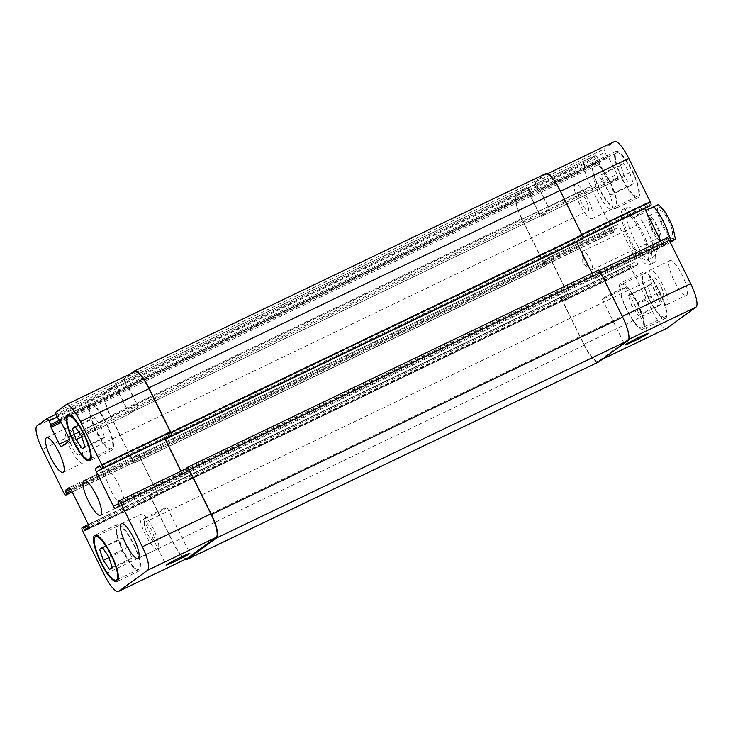 <?xml version="1.0" encoding="UTF-8"?>
<svg xmlns="http://www.w3.org/2000/svg" width="733" height="733" viewBox="0 0 733 733"><rect width="100%" height="100%" fill="white"/><g stroke="black" fill="none" stroke-linecap="round" stroke-linejoin="round"><path stroke-width="0.55" stroke-dasharray="3.67 2.75" d="M622.583 209.528A30.777 7.742 64.4 0 1 622.885 209.345A30.777 7.742 64.4 0 1 643.18 233.745A30.777 7.742 64.4 0 1 649.52 264.842A30.777 7.742 64.4 0 1 629.537 241.084A30.777 7.742 64.4 0 1 622.583 209.528M624.855 214.118A25.646 6.45 64.4 0 1 625.112 213.963A25.646 6.45 64.4 0 1 642.016 234.303A25.646 6.45 64.4 0 1 647.303 260.215A25.646 6.45 64.4 0 1 630.646 240.415A25.646 6.45 64.4 0 1 624.855 214.118M627.054 207.375A30.777 7.742 -115.6 0 0 634.008 238.931A30.777 7.742 -115.6 0 0 653.992 262.698A30.777 7.742 -115.6 0 0 647.66 231.591A30.777 7.742 -115.6 0 0 627.366 207.192A30.777 7.742 -115.6 0 0 627.054 207.375M592.127 269.762A10.39 2.611 64.4 0 1 592.017 269.817A10.39 2.611 64.4 0 1 590.56 269.387A10.39 2.611 64.4 0 1 585.163 261.58A10.39 2.611 64.4 0 1 582.451 252.491A10.39 2.611 64.4 0 1 583.028 251.08A10.39 2.611 64.4 0 1 589.772 259.106A10.39 2.611 64.4 0 1 592.127 269.762M660.699 240.433A13.625 3.427 64.4 0 1 660.561 240.516A13.625 3.427 64.4 0 1 651.582 229.713A13.625 3.427 64.4 0 1 648.778 215.951A13.625 3.427 64.4 0 1 657.62 226.47A13.625 3.427 64.4 0 1 660.699 240.433M650.07 218.92A10.39 2.611 64.4 0 1 650.171 218.865A10.39 2.611 64.4 0 1 656.924 226.882A10.39 2.611 64.4 0 1 659.269 237.538A10.39 2.611 64.4 0 1 659.169 237.602A10.39 2.611 64.4 0 1 652.416 229.576A10.39 2.611 64.4 0 1 650.07 218.92M671.895 235.064A13.625 3.427 -115.6 0 0 668.817 221.1A13.625 3.427 -115.6 0 0 659.966 210.582A13.625 3.427 -115.6 0 0 662.769 224.344A13.625 3.427 -115.6 0 0 671.758 235.146A13.625 3.427 -115.6 0 0 671.895 235.064M670.393 242.596L651.848 251.767L658.857 246.664L669.806 241.414M651.848 251.767C651.106 256.229 651.27 258.236 652.361 257.787C653.689 257.036 655.852 253.325 658.857 246.664M645.608 210.398L641.824 212.213L634.815 217.316L646.57 211.672L658.335 204.654M641.824 212.213C635.74 211.031 631.855 210.802 630.169 211.535L629.885 211.709C628.667 212.707 630.316 214.586 634.815 217.316M611.34 295.17A13.258 0.596 153.7 0 0 625.964 287.309A13.258 0.596 153.7 0 0 613.814 292.641A13.258 0.596 153.7 0 0 602.196 299.046A13.258 0.596 153.7 0 0 611.34 295.17M152.51 515.326A13.258 0.596 153.7 0 0 167.133 507.456A13.258 0.596 153.7 0 0 154.984 512.798A13.258 0.596 153.7 0 0 143.366 519.202A13.258 0.596 153.7 0 0 152.51 515.326M100.952 426.34L104.581 437.372L101.905 439.314L95.602 430.244L91.973 419.221L94.649 417.269L100.952 426.34L81.363 435.741M84.991 446.764L104.581 437.372M82.316 448.715L101.905 439.314M81.748 436.886L95.602 430.244M75.407 427.165L91.973 419.221M75.059 426.67L94.649 417.269M128.211 547.075L131.839 558.097L129.164 560.049L122.86 550.978L119.232 539.946L121.907 538.004L128.211 547.075L108.621 556.475M112.25 567.498L131.839 558.097M109.574 569.449L129.164 560.049M109.006 557.621L122.86 550.978M102.666 547.899L119.232 539.946M102.318 547.395L121.907 538.004M111.718 448.486A24.042 6.047 64.4 0 1 111.471 448.633A24.042 6.047 64.4 0 1 95.62 429.565A24.042 6.047 64.4 0 1 90.672 405.267A24.042 6.047 64.4 0 1 106.285 423.83A24.042 6.047 64.4 0 1 111.718 448.486M112.424 449.925A25.646 6.45 64.4 0 1 112.167 450.08A25.646 6.45 64.4 0 1 95.253 429.74A25.646 6.45 64.4 0 1 89.976 403.828A25.646 6.45 64.4 0 1 106.633 423.628A25.646 6.45 64.4 0 1 112.424 449.925M138.977 569.22A24.042 6.047 64.4 0 1 138.729 569.358A24.042 6.047 64.4 0 1 122.878 550.3A24.042 6.047 64.4 0 1 117.931 526.001A24.042 6.047 64.4 0 1 133.543 544.564A24.042 6.047 64.4 0 1 138.977 569.22M139.682 570.65A25.646 6.45 64.4 0 1 139.426 570.805A25.646 6.45 64.4 0 1 122.512 550.474A25.646 6.45 64.4 0 1 117.234 524.553A25.646 6.45 64.4 0 1 133.892 544.353A25.646 6.45 64.4 0 1 139.682 570.65M82.957 462.88A19.241 4.838 64.4 0 1 82.765 462.999A19.241 4.838 64.4 0 1 70.084 447.744A19.241 4.838 64.4 0 1 66.126 428.31A19.241 4.838 64.4 0 1 78.614 443.163A19.241 4.838 64.4 0 1 82.957 462.88M69.846 436.346A10.39 2.611 -115.6 0 0 72.191 447.002A10.39 2.611 -115.6 0 0 78.944 455.028A10.39 2.611 -115.6 0 0 76.8 444.519A10.39 2.611 -115.6 0 0 69.947 436.282A10.39 2.611 -115.6 0 0 69.846 436.346M157.879 548.889A19.241 4.838 64.4 0 1 157.687 549.008A19.241 4.838 64.4 0 1 145.006 533.761A19.241 4.838 64.4 0 1 141.038 514.319A19.241 4.838 64.4 0 1 153.536 529.171A19.241 4.838 64.4 0 1 157.879 548.889M144.768 522.354A10.39 2.611 -115.6 0 0 147.113 533.01A10.39 2.611 -115.6 0 0 153.857 541.036A10.39 2.611 -115.6 0 0 151.722 530.536A10.39 2.611 -115.6 0 0 144.868 522.29A10.39 2.611 -115.6 0 0 144.768 522.354M610.14 182.022L613.768 193.054L611.093 194.996L604.789 185.925L601.161 174.903L603.836 172.951L610.14 182.022L629.729 172.631L623.426 163.551L620.75 165.502L624.379 176.525L630.682 185.605L633.358 183.653L629.729 172.631M633.358 183.653L613.768 193.054M630.682 185.605L611.093 194.996M624.379 176.525L604.789 185.925M620.75 165.502L601.161 174.903M623.426 163.551L603.836 172.951M637.398 302.756L641.027 313.779L638.351 315.731L632.048 306.66L628.419 295.628L631.095 293.686L637.398 302.756L656.988 293.365L650.684 284.285L648.009 286.236L651.637 297.259L657.941 306.33L660.616 304.387L656.988 293.365M660.616 304.387L641.027 313.779M657.941 306.33L638.351 315.731M651.637 297.259L632.048 306.66M648.009 286.236L628.419 295.628M650.684 284.285L631.095 293.686M615.317 206.853A24.042 6.047 64.4 0 1 615.069 206.999A24.042 6.047 64.4 0 1 599.218 187.932A24.042 6.047 64.4 0 1 594.271 163.642A24.042 6.047 64.4 0 1 609.883 182.196A24.042 6.047 64.4 0 1 615.317 206.853M637.692 196.114A24.042 6.047 64.4 0 1 637.453 196.261A24.042 6.047 64.4 0 1 621.602 177.194A24.042 6.047 64.4 0 1 616.645 152.895A24.042 6.047 64.4 0 1 632.258 171.458A24.042 6.047 64.4 0 1 637.692 196.114M616.022 208.291A25.646 6.45 64.4 0 1 615.766 208.447A25.646 6.45 64.4 0 1 598.852 188.106A25.646 6.45 64.4 0 1 593.574 162.195A25.646 6.45 64.4 0 1 610.222 181.995A25.646 6.45 64.4 0 1 616.022 208.291M638.406 197.553A25.646 6.45 -115.6 0 0 632.606 171.256A25.646 6.45 -115.6 0 0 615.958 151.456A25.646 6.45 -115.6 0 0 621.236 177.368A25.646 6.45 -115.6 0 0 638.15 197.708A25.646 6.45 -115.6 0 0 638.406 197.553M642.566 327.587A24.042 6.047 64.4 0 1 642.328 327.733A24.042 6.047 64.4 0 1 626.477 308.666A24.042 6.047 64.4 0 1 621.529 284.367A24.042 6.047 64.4 0 1 637.133 302.931A24.042 6.047 64.4 0 1 642.566 327.587M664.95 316.848A24.042 6.047 64.4 0 1 664.712 316.986A24.042 6.047 64.4 0 1 648.861 297.928A24.042 6.047 64.4 0 1 643.904 273.629A24.042 6.047 64.4 0 1 659.517 292.192A24.042 6.047 64.4 0 1 664.95 316.848M643.281 329.016A25.646 6.45 64.4 0 1 643.024 329.172A25.646 6.45 64.4 0 1 626.11 308.84A25.646 6.45 64.4 0 1 620.833 282.92A25.646 6.45 64.4 0 1 637.481 302.72A25.646 6.45 64.4 0 1 643.281 329.016M665.665 318.278A25.646 6.45 -115.6 0 0 659.865 291.981A25.646 6.45 -115.6 0 0 643.217 272.181A25.646 6.45 -115.6 0 0 648.494 298.102A25.646 6.45 -115.6 0 0 665.408 318.434A25.646 6.45 -115.6 0 0 665.665 318.278M666.893 328.292A22.439 5.644 64.4 0 1 652.553 311.433L631.122 268.067A3.207 0.806 64.4 0 1 630.362 264.714L631.177 264.127L633.532 267.49L637.408 264.668A3.207 0.806 -115.6 0 0 636.647 261.315L619.623 226.854A3.207 0.806 -115.6 0 0 617.571 224.445A3.207 0.806 -115.6 0 0 617.543 224.463L613.668 227.285L614.978 231.408L614.19 231.985A3.207 0.806 64.4 0 1 614.153 232.004A3.207 0.806 64.4 0 1 612.11 229.594L590.679 186.237A22.439 5.644 64.4 0 1 585.374 162.763L595.37 155.478A3.207 0.806 64.4 0 1 595.407 155.46A3.207 0.806 64.4 0 1 597.459 157.87L599.154 161.315L599.429 164.238L607.73 181.033A3.207 0.806 -115.6 0 0 609.783 183.442A3.207 0.806 -115.6 0 0 609.819 183.424L617.763 177.633A3.207 0.806 -115.6 0 0 617.003 174.28L608.702 157.485L606.704 155.817L605 152.372A3.207 0.806 64.4 0 1 604.249 149.019L614.236 141.735A22.439 5.644 64.4 0 1 614.465 141.597M650.171 205.762L647.835 202.4L643.95 205.222A3.207 0.806 -115.6 0 0 644.637 208.419M660.726 240.992L661.743 243.035A3.207 0.806 -115.6 0 0 663.786 245.445A3.207 0.806 -115.6 0 0 663.823 245.427L667.69 242.605L666.379 238.482L667.177 237.904M611.734 209.171A19.241 4.838 -115.6 0 0 607.391 189.444A19.241 4.838 -115.6 0 0 594.894 174.591A19.241 4.838 -115.6 0 0 598.861 194.034A19.241 4.838 -115.6 0 0 611.542 209.281A19.241 4.838 -115.6 0 0 611.734 209.171M686.656 295.179A19.241 4.838 -115.6 0 0 682.313 275.452A19.241 4.838 -115.6 0 0 669.815 260.609A19.241 4.838 -115.6 0 0 673.783 280.043A19.241 4.838 -115.6 0 0 686.464 295.289A19.241 4.838 -115.6 0 0 686.656 295.179M592.154 218.562A19.241 4.838 64.4 0 1 591.962 218.681A19.241 4.838 64.4 0 1 579.272 203.426A19.241 4.838 64.4 0 1 575.313 183.992A19.241 4.838 64.4 0 1 587.802 198.845A19.241 4.838 64.4 0 1 592.154 218.562M579.033 192.028A10.39 2.611 64.4 0 1 579.143 191.964A10.39 2.611 64.4 0 1 585.997 200.201A10.39 2.611 64.4 0 1 588.132 210.71A10.39 2.611 64.4 0 1 581.379 202.684A10.39 2.611 64.4 0 1 579.033 192.028M667.067 304.571A19.241 4.838 64.4 0 1 666.874 304.69A19.241 4.838 64.4 0 1 654.193 289.443A19.241 4.838 64.4 0 1 650.235 270.001A19.241 4.838 64.4 0 1 662.724 284.853A19.241 4.838 64.4 0 1 667.067 304.571M653.955 278.036A10.39 2.611 64.4 0 1 654.056 277.972A10.39 2.611 64.4 0 1 660.909 286.218A10.39 2.611 64.4 0 1 663.053 296.718A10.39 2.611 64.4 0 1 656.301 288.692A10.39 2.611 64.4 0 1 653.955 278.036M123.217 504.542A19.241 4.838 -115.6 0 0 118.874 484.825A19.241 4.838 -115.6 0 0 106.377 469.972A19.241 4.838 -115.6 0 0 110.344 489.406A19.241 4.838 -115.6 0 0 123.025 504.661A19.241 4.838 -115.6 0 0 123.217 504.542M598.724 273.455L599.145 275.489L595.278 278.311A3.207 0.806 64.4 0 1 595.242 278.329A3.207 0.806 64.4 0 1 593.199 275.92L576.165 241.469A3.207 0.806 64.4 0 1 575.405 238.115L579.29 235.284L581.562 238.646L582.451 238.06A3.207 0.806 -115.6 0 0 581.69 234.707L560.259 191.35A22.439 5.644 -115.6 0 0 545.92 174.491A22.439 5.644 -115.6 0 0 545.691 174.628L535.695 181.903A3.207 0.806 -115.6 0 0 536.455 185.257L538.315 188.995L538.847 188.793L540.157 190.378L548.458 207.173A3.207 0.806 64.4 0 1 549.219 210.527L541.275 216.317A3.207 0.806 64.4 0 1 541.238 216.336A3.207 0.806 64.4 0 1 539.186 213.926L530.884 197.122L530.747 194.511L528.905 190.754A3.207 0.806 -115.6 0 0 526.862 188.344A3.207 0.806 -115.6 0 0 526.825 188.363L516.829 195.647A22.439 5.644 -115.6 0 0 522.134 219.121L543.565 262.487A3.207 0.806 -115.6 0 0 545.609 264.888L546.488 264.201L545.123 260.178L548.999 257.356A3.207 0.806 64.4 0 1 549.026 257.338A3.207 0.806 64.4 0 1 551.079 259.739L568.102 294.199A3.207 0.806 64.4 0 1 568.863 297.552L564.978 300.383L562.706 297.021L561.817 297.607A3.207 0.806 -115.6 0 0 562.577 300.961L584.009 344.318A22.439 5.644 -115.6 0 0 598.348 361.177A22.439 5.644 -115.6 0 0 598.577 361.039L627.439 340.02A22.439 5.644 -115.6 0 0 622.134 316.546L600.712 273.18A3.207 0.806 -115.6 0 0 598.659 270.779A3.207 0.806 -115.6 0 0 598.632 270.798L597.78 271.467L598.724 273.455L187.456 470.788L186.512 468.799L187.456 470.788M598.513 270.101L597.78 271.467L599.081 274.71L595.123 277.642A3.207 0.806 64.4 0 1 595.095 277.66A3.207 0.806 64.4 0 1 593.043 275.251L592.035 273.207M576.505 241.78A3.207 0.806 64.4 0 1 575.826 238.591L579.821 235.733L582.075 239.105M545.728 173.648A22.439 5.644 -115.6 0 0 545.508 173.785L535.209 181.28A3.207 0.806 -115.6 0 0 535.97 184.634L538.315 188.995L539.515 189.462L548.037 206.697A3.207 0.806 64.4 0 1 548.797 210.05L541.119 215.639A3.207 0.806 64.4 0 1 541.082 215.658A3.207 0.806 64.4 0 1 539.039 213.257L530.665 196.316L530.747 194.511L528.685 189.939A3.207 0.806 -115.6 0 0 526.642 187.538A3.207 0.806 -115.6 0 0 526.606 187.556L516.316 195.051A22.439 5.644 -115.6 0 0 521.612 218.526L543.684 263.174A3.207 0.806 -115.6 0 0 545.728 265.584A3.207 0.806 -115.6 0 0 545.764 265.566L546.488 264.201L545.187 260.957L549.145 258.025A3.207 0.806 64.4 0 1 549.182 258.007A3.207 0.806 64.4 0 1 551.225 260.417L567.69 293.722A3.207 0.806 64.4 0 1 568.451 297.076L564.456 299.934L562.706 297.021L562.174 296.563L561.368 297.149A3.207 0.806 -115.6 0 0 562.129 300.503L584.201 345.161A22.439 5.644 -115.6 0 0 598.54 362.02M538.975 189.664L607.538 156.77L538.975 189.664M614.153 232.004L545.609 264.888A3.207 0.806 -115.6 0 0 545.645 264.87L614.19 231.985M583.047 237.978L581.645 238.646L583.047 237.968M152.437 496.296L151.438 494.354L152.437 496.296L563.704 298.963M170.313 436.007L168.544 433.066L170.358 435.988M134.982 460.984L133.919 458.29L134.982 460.984L546.25 263.651M128.889 387.711L137.19 404.506A3.207 0.806 -115.6 0 1 137.941 407.86L129.998 413.65A3.207 0.806 -115.6 0 1 129.97 413.669A3.207 0.806 -115.6 0 1 127.918 411.259L119.259 393.337L119.479 391.843L119.397 393.648L127.771 410.59A3.207 0.806 -115.6 0 0 129.814 413A3.207 0.806 -115.6 0 0 129.851 412.972L137.529 407.383A3.207 0.806 -115.6 0 0 136.769 404.03L127.579 386.126L127.047 386.328L128.889 387.711L60.344 420.595M187.08 558.509A22.439 5.644 64.4 0 1 172.741 541.65L151.31 498.293A3.207 0.806 64.4 0 1 150.549 494.94L151.438 494.354L150.906 493.895L562.165 296.572M153.261 497.258L564.529 299.925L153.179 497.267L153.71 497.716L157.595 494.885A3.207 0.806 -115.6 0 0 156.835 491.531L139.801 457.08A3.207 0.806 -115.6 0 0 137.758 454.671A3.207 0.806 -115.6 0 0 137.722 454.689L133.855 457.511L133.919 458.29L137.877 455.358A3.207 0.806 -115.6 0 1 137.905 455.34L549.182 258.007M546.552 264.989L135.284 462.321L135.22 461.533L134.368 462.202A3.207 0.806 64.4 0 1 134.341 462.221A3.207 0.806 64.4 0 1 132.288 459.82L110.866 416.454A22.439 5.644 64.4 0 1 105.561 392.98L115.557 385.705A3.207 0.806 64.4 0 1 115.594 385.677A3.207 0.806 64.4 0 1 117.637 388.087L119.479 391.843L117.417 387.271A3.207 0.806 64.4 0 0 115.365 384.871A3.207 0.806 64.4 0 1 115.365 384.871L526.642 187.538M537.674 188.088L126.406 385.421L127.047 386.328L125.187 382.589A3.207 0.806 64.4 0 1 124.427 379.236L134.423 371.961A22.439 5.644 64.4 0 1 134.652 371.823M579.73 235.742L168.544 433.066L168.022 432.617L164.137 435.448A3.207 0.806 -115.6 0 0 164.815 438.646M180.914 471.218L181.921 473.261A3.207 0.806 -115.6 0 0 183.974 475.662A3.207 0.806 -115.6 0 0 184.001 475.644L187.877 472.822L187.813 472.043L183.855 474.975A3.207 0.806 -115.6 0 1 183.818 474.993L595.095 277.66M186.439 468.561L187.355 468.13M153.27 497.258L157.174 494.409A3.207 0.806 -115.6 0 0 156.422 491.055L139.957 457.749A3.207 0.806 -115.6 0 0 137.905 455.34M181.06 471.145L181.775 472.583A3.207 0.806 -115.6 0 0 183.818 474.993M579.739 235.742L168.471 433.075L164.549 435.924A3.207 0.806 -115.6 0 0 164.989 438.563M185.531 559.252A22.439 5.644 64.4 0 1 172.924 542.493L150.861 497.835A3.207 0.806 64.4 0 1 150.1 494.482L562.174 296.563M126.406 385.421L124.702 381.975A3.207 0.806 64.4 0 1 123.941 378.622L130.602 373.766M135.284 462.321L134.487 462.899A3.207 0.806 64.4 0 1 134.46 462.917A3.207 0.806 64.4 0 1 132.407 460.507L110.344 415.858A22.439 5.644 64.4 0 1 105.039 392.384L115.338 384.889L526.606 187.556M662.476 209.51A17.317 4.352 64.4 0 1 674.25 234.56A17.317 4.352 64.4 0 1 664.565 229.686A17.317 4.352 64.4 0 1 658.197 207.357A17.317 4.352 64.4 0 1 662.476 209.51M663.594 246.132A25.646 6.45 64.4 0 1 646.57 211.672M598.577 361.039L602.499 359.161M584.009 344.318L652.553 311.433M562.577 300.961L631.122 268.067M561.817 297.607L630.362 264.714M562.614 297.03L631.159 264.137M563.448 297.983L631.993 265.099M564.153 299.421L632.698 266.528M564.987 300.374L633.532 267.49L564.978 300.383M568.863 297.552L637.408 264.668M568.102 294.199L636.647 261.315M551.079 259.739L619.623 226.854M548.999 257.356L617.543 224.463M545.123 260.178L613.668 227.285M545.425 261.516L613.97 228.623M546.131 262.955L614.675 230.061M546.433 264.292L614.978 231.408M543.565 262.487L612.11 229.594M522.134 219.121L590.679 186.237M516.829 195.647L585.374 162.763M526.825 188.363L595.37 155.478M528.905 190.754L597.459 157.87M530.61 194.199L599.154 161.315M530.912 195.546L599.457 162.653M530.582 195.784L599.127 162.9M530.884 197.122L599.429 164.238M539.186 213.926L607.73 181.033M541.275 216.317L609.819 183.424M549.219 210.527L617.763 177.633M548.458 207.173L617.003 174.28M540.157 190.378L608.702 157.485M539.323 189.416L607.868 156.532L539.332 189.407M538.159 188.702L606.704 155.817M536.455 185.257L605 152.372M535.695 181.903L604.249 149.019M545.691 174.628L614.236 141.735M582.451 238.06L583.028 237.785M580.82 237.684L649.365 204.791M580.115 236.246L648.659 203.362M579.281 235.293L647.825 202.4L579.29 235.284M575.405 238.115L643.95 205.222M576.165 241.469L583.037 238.17M593.199 275.92L661.743 243.035M595.278 278.311L663.823 245.427M599.145 275.489L667.69 242.605M598.843 274.151L667.387 241.258M598.137 272.713L666.682 239.828M597.835 271.375L666.379 238.482M627.439 340.02L628.731 339.397M172.741 541.65L104.196 574.544M151.31 498.293L82.765 531.187M150.549 494.94L82.004 527.833M151.346 494.363L88.363 524.581L151.355 494.354M152.18 495.316L88.84 525.708M152.885 496.754L89.197 527.311M153.719 497.707L85.175 530.6L153.71 497.716M157.595 494.885L89.05 527.778M156.835 491.531L88.29 524.425M139.801 457.08L71.257 489.965M137.722 454.689L69.25 487.546M133.855 457.511L70.084 488.105M134.157 458.849L70.863 489.223M134.863 460.287L71.596 490.643M135.165 461.625L72.191 491.843M134.368 462.202L72.265 492.008M132.288 459.82L63.744 492.704M110.866 416.454L42.322 449.347M105.561 392.98L37.017 425.873M115.557 385.705L56.102 414.227L115.594 385.677M117.637 388.087L57.394 416.995M119.342 391.532L59.996 420.009M119.644 392.879L60.637 421.191M119.314 393.117L60.665 421.255M119.616 394.464L61.26 422.465M127.918 411.259L69.397 439.342M129.998 413.65L61.453 446.534L129.97 413.669M137.941 407.86L69.397 440.753M137.19 404.506L68.645 437.399M59.52 419.633L128.064 386.749L59.538 419.633M127.725 386.997L59.648 419.652L127.707 387.006M126.891 386.034L58.347 418.928M125.187 382.589L56.643 415.483M124.427 379.236L55.882 412.129M134.423 371.961L65.878 404.845M169.552 435.017L101.007 467.901M168.847 433.579L100.302 466.472M168.013 432.626L99.496 465.501M164.137 435.448L100.128 466.161M181.921 473.261L118.654 503.617M184.001 475.644L115.457 508.537M187.877 472.822L119.332 505.715M187.575 471.484L119.03 504.377M186.869 470.045L118.325 502.939M186.567 468.708L118.022 501.592M562.129 300.503L150.861 497.835M561.368 297.149L150.1 494.482M584.201 345.161L172.924 542.493M597.716 270.679L186.448 468.011M598.018 272.016L186.75 469.349M599.026 274.793L187.758 472.134M595.123 277.642L183.855 474.975M593.043 275.251L181.775 472.583M575.826 238.591L164.549 435.924M580.563 236.704L169.296 434.037M581.269 238.133L170.001 435.466M545.508 173.785L134.24 371.118M535.209 181.28L123.941 378.622M535.97 184.634L124.702 381.975M538.508 189.041L127.23 386.373L538.489 189.05M127.579 386.126L538.847 188.793L127.569 386.135M539.671 189.755L128.394 387.088M548.037 206.697L136.769 404.03M548.797 210.05L137.529 407.383M541.119 215.639L129.851 412.972M539.039 213.257L127.771 410.59M530.665 196.316L119.397 393.648M530.362 194.969L119.094 392.302M530.692 194.731L119.424 392.063M530.39 193.384L119.122 390.726M528.685 189.939L117.417 387.271M516.316 195.051L105.039 392.384M521.612 218.526L110.344 415.858M543.684 263.174L132.407 460.507M545.764 265.566L134.487 462.899M545.544 262.212L134.276 459.545M545.242 260.866L133.974 458.207M549.145 258.025L137.877 455.358M551.225 260.417L139.957 457.749M567.69 293.722L156.422 491.055M568.451 297.076L157.174 494.409M562.999 297.534L151.731 494.867M649.52 264.842L653.992 262.698M622.885 209.345L627.366 207.192M582.451 252.491L582.075 263.065L590.56 269.387M660.561 240.516L671.758 235.146M648.778 215.951L659.966 210.582M592.017 269.817L659.169 237.602M583.028 251.08L650.171 218.865M647.303 260.215L652.361 257.787M625.112 213.963L630.169 211.535M602.196 299.046L624.901 344.996M625.964 287.309L648.668 333.249M143.366 519.202L166.07 565.143M167.133 507.456L189.838 553.406M90.672 405.267L70.313 415.043M111.471 448.633L91.121 458.4M89.976 403.828L67.592 414.566M112.167 450.08L89.783 460.819M117.931 526.001L97.571 535.768M138.729 569.358L118.37 579.134M117.234 524.553L94.85 535.292M139.426 570.805L117.042 581.544M63.185 472.391L82.765 462.999M46.536 437.711L66.126 428.31M138.106 558.409L157.687 549.008M121.458 523.719L141.038 514.319M616.645 152.895L594.271 163.642M637.453 196.261L615.069 206.999M615.958 151.456L593.574 162.195M638.15 197.708L615.766 208.447M643.904 273.629L621.529 284.367M664.712 316.986L642.328 327.733M643.217 272.181L620.833 282.92M665.408 318.434L643.024 329.172M591.962 218.681L611.542 209.281M575.313 183.992L594.894 174.591M78.944 455.028L588.132 210.71M69.947 436.282L579.143 191.964M666.874 304.69L686.464 295.289M650.235 270.001L669.815 260.609M153.857 541.036L663.053 296.718M144.868 522.29L654.056 277.972M100.641 515.4L123.025 504.661M84.002 480.711L106.377 469.972M602.398 359.234L598.348 361.177M631.177 264.127L562.632 297.021M617.571 224.445L549.026 257.338M595.407 155.46L526.862 188.344M609.783 183.442L541.238 216.336M547.469 173.748L545.92 174.491M663.786 245.445L595.242 278.329M137.758 454.671L69.214 487.555M134.341 462.221L72.274 492.008M168.022 432.617L99.477 465.51M183.974 475.662L115.429 508.555M129.814 413L541.082 215.658M134.46 462.917L545.728 265.584"/><path stroke-width="1.1" d="M669.806 241.414L675.377 239.132L670.393 242.596M675.377 239.132L673.37 229.053C669.174 218.278 665.152 211.031 661.294 207.311L658.335 204.644L645.608 210.398M634.054 341.111A13.258 0.596 -26.3 0 1 624.901 344.996A13.258 0.596 -26.3 0 1 636.528 338.591A13.258 0.596 -26.3 0 1 648.668 333.249A13.258 0.596 -26.3 0 1 634.054 341.111M175.214 561.267A13.258 0.596 -26.3 0 1 166.07 565.143A13.258 0.596 -26.3 0 1 177.688 558.738A13.258 0.596 -26.3 0 1 189.838 553.406A13.258 0.596 -26.3 0 1 175.214 561.267M76.012 439.635L72.384 428.613L75.059 426.67L81.363 435.741L84.991 446.764L82.316 448.715L76.012 439.635L81.748 436.886M72.384 428.613L75.407 427.165M103.271 560.369L99.642 549.347L102.318 547.395L108.621 556.475L112.25 567.498L109.574 569.449L103.271 560.369L109.006 557.621M99.642 549.347L102.666 547.899M89.334 459.224A24.042 6.047 -115.6 0 0 83.901 434.577A24.042 6.047 -115.6 0 0 68.288 416.014A24.042 6.047 -115.6 0 0 73.236 440.304A24.042 6.047 -115.6 0 0 89.096 459.371A24.042 6.047 -115.6 0 0 89.334 459.224M90.04 460.663A25.646 6.45 64.4 0 1 89.783 460.819A25.646 6.45 64.4 0 1 72.879 440.478A25.646 6.45 64.4 0 1 67.592 414.566A25.646 6.45 64.4 0 1 84.249 434.367A25.646 6.45 64.4 0 1 90.04 460.663M116.593 579.959A24.042 6.047 -115.6 0 0 111.159 555.302A24.042 6.047 -115.6 0 0 95.547 536.739A24.042 6.047 -115.6 0 0 100.494 561.038A24.042 6.047 -115.6 0 0 116.355 580.105A24.042 6.047 -115.6 0 0 116.593 579.959M117.298 581.397A25.646 6.45 64.4 0 1 117.042 581.544A25.646 6.45 64.4 0 1 100.137 561.212A25.646 6.45 64.4 0 1 94.85 535.292A25.646 6.45 64.4 0 1 111.508 555.101A25.646 6.45 64.4 0 1 117.298 581.397M63.377 472.281A19.241 4.838 64.4 0 1 63.185 472.391A19.241 4.838 64.4 0 1 50.495 457.145A19.241 4.838 64.4 0 1 46.536 437.711A19.241 4.838 64.4 0 1 59.025 452.554A19.241 4.838 64.4 0 1 63.377 472.281M138.299 558.289A19.241 4.838 64.4 0 1 138.106 558.409A19.241 4.838 64.4 0 1 125.416 543.153A19.241 4.838 64.4 0 1 121.458 523.719A19.241 4.838 64.4 0 1 133.947 538.572A19.241 4.838 64.4 0 1 138.299 558.289M118.764 591.265A22.439 5.644 64.4 0 1 118.535 591.403A22.439 5.644 64.4 0 1 104.196 574.544L82.765 531.187A3.207 0.806 64.4 0 1 82.004 527.833L82.811 527.247L85.165 530.6L89.05 527.778A3.207 0.806 -115.6 0 0 88.29 524.425L71.257 489.965A3.207 0.806 -115.6 0 0 69.214 487.555A3.207 0.806 -115.6 0 0 69.177 487.573L65.31 490.395L66.621 494.518L65.823 495.096A3.207 0.806 64.4 0 1 65.796 495.114A3.207 0.806 64.4 0 1 63.744 492.704L42.322 449.347A22.439 5.644 64.4 0 1 37.017 425.873L47.013 418.589A3.207 0.806 64.4 0 1 47.049 418.57A3.207 0.806 64.4 0 1 49.093 420.98L50.797 424.425L51.072 427.348L59.373 444.143A3.207 0.806 -115.6 0 0 61.425 446.553L69.397 440.753A3.207 0.806 -115.6 0 0 68.645 437.399L60.344 420.595L58.347 418.928L56.643 415.483A3.207 0.806 64.4 0 1 55.882 412.129L65.878 404.845A22.439 5.644 64.4 0 1 66.107 404.708A22.439 5.644 64.4 0 1 80.447 421.567L101.878 464.933A3.207 0.806 64.4 0 1 102.638 468.286L101.823 468.873L99.477 465.51L95.592 468.332A3.207 0.806 -115.6 0 0 96.353 471.685L113.377 506.146A3.207 0.806 -115.6 0 0 115.429 508.555A3.207 0.806 -115.6 0 0 115.457 508.537L119.332 505.715L118.022 501.592L118.81 501.015A3.207 0.806 64.4 0 1 118.847 500.996A3.207 0.806 64.4 0 1 120.89 503.406L142.321 546.763A22.439 5.644 64.4 0 1 147.626 570.237L118.764 591.265L187.309 558.372A22.439 5.644 64.4 0 1 187.08 558.509L118.535 591.403M100.833 515.281A19.241 4.838 64.4 0 1 100.641 515.4A19.241 4.838 64.4 0 1 87.96 500.144A19.241 4.838 64.4 0 1 84.002 480.711A19.241 4.838 64.4 0 1 96.49 495.563A19.241 4.838 64.4 0 1 100.833 515.281M667.204 237.886L599.282 270.477L667.177 237.904A3.207 0.806 64.4 0 1 667.204 237.886A3.207 0.806 64.4 0 1 669.256 240.296L690.678 283.653A22.439 5.644 64.4 0 1 695.984 307.127L667.122 328.155A22.439 5.644 64.4 0 1 666.893 328.292L602.398 359.234M547.469 173.748L614.465 141.597A22.439 5.644 64.4 0 1 628.804 158.456L650.235 201.813A3.207 0.806 64.4 0 1 650.996 205.167L583.047 237.978M644.637 208.419A3.207 0.806 -115.6 0 0 644.71 208.575L660.726 240.992M186.439 468.561L187.236 467.434A3.207 0.806 64.4 0 1 187.272 467.416A3.207 0.806 64.4 0 1 189.316 469.826L211.388 514.474A22.439 5.644 64.4 0 1 216.684 537.949L187.492 559.215A22.439 5.644 64.4 0 1 187.272 559.352L598.54 362.02A22.439 5.644 -115.6 0 0 598.76 361.882L627.961 340.616A22.439 5.644 -115.6 0 0 622.656 317.142L600.593 272.493A3.207 0.806 -115.6 0 0 598.54 270.083A3.207 0.806 -115.6 0 0 598.513 270.101L187.309 467.397M592.035 273.207L576.578 241.945A3.207 0.806 64.4 0 1 576.505 241.78M170.826 436.437L582.9 238.518A3.207 0.806 -115.6 0 0 582.139 235.165L560.076 190.507A22.439 5.644 -115.6 0 0 545.728 173.648L134.46 370.98A22.439 5.644 64.4 0 1 148.799 387.839L170.871 432.497A3.207 0.806 64.4 0 1 171.632 435.851L170.826 436.437L170.313 436.007M66.107 404.708L134.652 371.823A22.439 5.644 64.4 0 1 148.991 388.682L170.423 432.039A3.207 0.806 64.4 0 1 171.183 435.393L101.823 468.873M164.815 438.646A3.207 0.806 -115.6 0 0 164.898 438.801L180.914 471.218M118.883 500.987L187.355 468.13A3.207 0.806 64.4 0 1 187.391 468.112A3.207 0.806 64.4 0 1 189.435 470.513L210.866 513.879A22.439 5.644 64.4 0 1 216.171 537.353L187.309 558.372M164.989 438.563A3.207 0.806 -115.6 0 0 165.31 439.278L181.06 471.145M187.272 559.352A22.439 5.644 64.4 0 1 185.531 559.252M130.602 373.766L134.24 371.118A22.439 5.644 64.4 0 1 134.46 370.98M653.57 206.569A25.646 6.45 64.4 0 1 670.603 241.029M602.499 359.161L667.122 328.155M560.443 191.258L628.804 158.456M581.874 234.615L650.235 201.813M583.028 237.785L650.996 205.167M583.047 237.968L650.198 205.753M583.037 238.17L644.71 208.575M600.895 273.097L669.256 240.296M622.317 316.454L690.678 283.653M628.731 339.397L695.984 307.127M88.363 524.581L82.829 527.238L88.363 524.581M88.84 525.708L83.635 528.209M89.197 527.311L84.341 529.638M70.084 488.105L65.31 490.395M70.863 489.223L65.613 491.742M71.596 490.643L66.318 493.172M72.191 491.843L66.621 494.518M72.265 492.008L65.823 495.096M47.049 418.57L56.102 414.227L47.077 418.561M57.394 416.995L49.093 420.98M59.996 420.009L50.797 424.425M60.637 421.191L51.099 425.763M60.665 421.255L50.769 426.01M61.26 422.465L51.072 427.348M69.397 439.342L59.373 444.143M148.991 388.682L80.447 421.567M170.423 432.039L101.878 464.933M171.183 435.393L102.638 468.286M170.386 435.97L101.841 468.863M100.128 466.161L95.592 468.332M164.898 438.801L96.353 471.685M118.654 503.617L113.377 506.146M189.435 470.513L120.89 503.406M210.866 513.879L142.321 546.763M216.171 537.353L147.626 570.237M598.76 361.882L187.492 559.215M627.961 340.616L216.684 537.949M622.656 317.142L211.388 514.474M600.593 272.493L189.316 469.826M576.578 241.945L165.31 439.278M582.103 239.095L170.835 436.428M582.9 238.518L171.632 435.851M582.139 235.165L170.871 432.497M560.076 190.507L148.799 387.839M70.313 415.043L68.288 416.014M91.121 458.4L89.096 459.371M97.571 535.768L95.547 536.739M118.37 579.134L116.355 580.105M72.274 492.008L65.796 495.114M187.391 468.112L118.847 500.996M187.272 467.416L598.54 270.083"/></g></svg>
